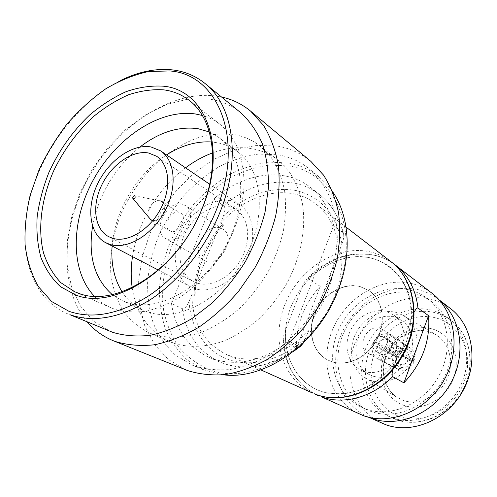 <?xml version="1.0" encoding="UTF-8"?>
<svg xmlns="http://www.w3.org/2000/svg" width="497" height="497" viewBox="0 0 497 497"><rect width="100%" height="100%" fill="white"/><g stroke="black" fill="none" stroke-linecap="round" stroke-linejoin="round"><path stroke-width="0.37" stroke-dasharray="2.48 1.86" d="M399.712 364.108L399.737 364.121C400.365 364.649 400.464 365.693 400.029 367.246L399.085 369.799L398.041 369.352C393.202 366.37 391.605 361.797 393.245 355.622L396.538 356.399L377.198 346.527L372.551 345.111L393.245 355.622M405.397 351.311L388.878 340.091C391.058 341.731 391.959 344.086 391.593 347.148L390.338 350.528L408.317 360.014L414.007 362.009L395.109 351.982C391.723 357.828 387.064 360.499 381.143 359.996L399.818 370.029L400.756 367.476C401.203 365.935 401.154 364.904 400.601 364.394L383.112 354.684L381.143 359.996L377.614 358.772C373.036 355.759 371.346 351.205 372.551 345.111L373.794 341.781C377.099 336.04 381.69 333.363 387.561 333.754L407.565 346.788L406.627 349.329L404.713 351.13L385.604 339.022L387.561 333.754L390.561 334.636L388.604 339.917L405.49 351.36L407.36 349.546L408.298 347.005L392.096 335.518C396.053 338.606 397.476 342.961 396.364 348.59L414.312 361.195L408.646 359.039L391.593 347.148L396.364 348.59L395.109 351.982L390.338 350.528C388.492 353.305 386.082 354.69 383.112 354.684L380.124 353.758L378.149 359.058L399.085 369.799M390.17 359.095L380.124 353.758C377.782 352.124 376.807 349.714 377.198 346.527L378.447 343.185L396.892 355.442L393.543 354.821C396.668 348.515 401.34 345.844 407.565 346.788M208.448 369.252C250.724 387.138 316.148 349.658 337.618 289.987C361.12 230.844 334.015 172.13 288.856 165.967L269.511 165.079C256.228 166.893 243.176 171.067 230.353 177.591C217.91 185.313 206.497 194.805 196.11 206.075C186.499 218.146 178.522 231.223 172.173 245.307C163.96 266.839 160.922 289.248 163.6 310.147C166.42 323.684 171.372 335.873 178.466 346.707C186.723 356.492 196.713 364.009 208.448 369.252M332.741 191.935L326.436 183.902L319.229 177.044C310.159 169.719 299.908 165.035 288.484 162.991L268.896 162.115C255.452 163.948 242.238 168.141 229.247 174.695C216.636 182.455 205.044 191.997 194.47 203.323C184.66 215.462 176.478 228.632 169.906 242.828C164.401 257.378 160.91 272.083 159.444 286.937C159.202 301.623 161.152 315.496 165.284 328.554C170.664 340.88 178.069 351.41 187.493 360.163L203.981 369.967L223.495 374.806M171.484 303.437C175.273 329.194 187.798 347.173 209.051 357.38L212.592 358.778C237.063 366.879 262.565 361.046 289.08 341.277L333.692 225.595C329.66 209.249 321.944 196.545 310.55 187.475C284.247 166.365 243.3 172.85 213.704 199.08L171.484 303.437L182.237 308.637C184.474 309.115 186.748 306.73 189.046 301.48L191.842 294.528C192.364 322.932 203.72 342.831 225.911 354.231L230.086 355.889C253.718 364.549 285.8 354.957 308.761 330.58L303.947 342.29M333.692 225.595L342.787 232.466L343.439 233.428C344.141 235.895 343.651 239.411 341.961 243.971L339.084 251.482C337.301 230.527 329.53 214.636 315.769 203.813C309.209 198.819 301.884 195.501 293.795 193.855C269.287 188.779 240.629 200.8 220.593 223.041L223.327 216.245C225.303 210.616 225.427 207.106 223.687 205.702L213.704 199.08M392.878 369.631L411.522 318.328L414.336 311.812M379.969 328.355L382.566 329.517C394.55 336.115 383.162 359.157 370.271 354.336L368.258 353.466C355.858 347.198 366.798 323.814 379.969 328.355M384.61 337.457C391.717 341.309 385.1 354.858 377.471 352.05L376.223 351.503C368.967 347.77 375.428 334.096 383.15 336.804L388.623 339.929L385.604 339.022C382.653 339.047 380.267 340.433 378.447 343.185L373.794 341.781L393.543 354.821M408.298 347.005L410.671 348.211C414.61 351.354 415.821 355.684 414.312 361.195M414.007 362.009C410.808 368.42 406.074 371.091 399.818 370.029M363.91 371.365C376.67 375.651 393.115 367.792 400.333 353.578C407.677 339.42 404.254 321.994 393.108 314.676L386.25 311.532C372.75 307.761 356.511 316.831 350.043 331.375C343.433 345.862 347.813 363.282 360.188 369.787L363.91 371.365M401.421 320.242C412.467 327.498 415.902 344.682 408.689 358.617C401.588 372.601 385.355 380.292 372.719 376.03L369.029 374.465C356.759 368.022 352.367 350.832 358.859 336.568C365.214 322.242 381.261 313.352 394.624 317.123L401.421 320.242L393.108 314.676M364.96 377.85L370.986 380.702C385.939 385.834 405.297 376.347 413.243 359.486C421.344 342.7 416.182 322.565 402.471 315.055L396.333 312.532C381.205 308.339 363.152 318.055 355.529 334.003C347.776 349.888 351.733 369.495 364.96 377.85L397.351 397.525L403.583 400.501C419.021 405.894 438.82 396.507 446.784 379.491C454.91 362.543 449.35 342.042 435.155 334.251L428.805 331.617C413.193 327.175 394.755 336.811 387.113 352.901C379.341 368.929 383.653 388.878 397.351 397.525C384.026 389.145 379.683 369.352 387.53 353.174C395.252 336.935 413.746 327.349 428.967 331.692L435.155 334.251L402.471 315.055M392.736 417.946C415.654 426.327 445.623 413.597 459.16 388.505C472.889 363.518 467.13 331.934 447.517 317.682C442.87 314.259 437.764 311.799 432.216 310.314C406.726 303.512 377.266 320.453 366.364 346.912C355.181 373.266 364.568 405.005 388.623 416.262L392.736 417.946M381.889 423.152C353.516 410.379 342.358 373.421 355.175 342.663C367.656 311.768 401.806 291.658 431.638 299.362C438.472 301.139 444.728 304.176 450.388 308.488M439.137 299.877L438.205 299.144C432.452 294.771 426.103 291.696 419.151 289.925C388.816 282.228 354.007 302.99 341.159 334.624C327.97 366.121 339.084 403.881 367.886 416.853L368.973 417.331M431.52 301.636C452.581 317.098 458.52 351.603 443.33 379.012C428.352 406.527 395.693 420.518 371.004 411.454L366.916 409.789C340.799 397.718 330.84 363.121 343.085 334.264C355.026 305.288 386.989 286.421 414.653 293.547C420.791 295.131 426.414 297.827 431.52 301.636L426.96 298.212C421.829 294.386 416.169 291.677 409.994 290.093C382.168 282.973 349.981 302.058 337.917 331.288C325.541 360.393 335.481 395.264 361.741 407.397L365.848 409.068C390.679 418.176 423.593 404.018 438.721 376.229C454.065 348.546 448.139 313.756 426.96 298.212M359.66 414.144C330.201 400.917 318.95 362.226 332.499 329.884C345.707 297.405 381.323 275.972 412.355 283.737C419.499 285.533 426.022 288.682 431.924 293.187M395.388 265.075C389.455 260.552 382.895 257.384 375.701 255.57L374.968 255.39C350.342 250.848 328.113 258.626 308.27 278.724L320.23 286.322L296.56 347.931L284.004 341.526C285.533 366.798 296.728 384.721 317.595 395.301M308.27 278.724L306.661 279.184C304.947 280.886 303.307 283.83 301.741 288.005L285.763 329.325C283.961 333.854 283.141 337.451 283.309 340.116L284.004 341.526M320.23 286.322C303.984 304.17 296.094 324.709 296.56 347.931M369.122 290.726C382.653 299.79 386.554 321.54 377.192 339.314C367.973 357.157 347.515 367.034 331.921 361.766L327.728 360.014C312.396 352.137 307.165 330.443 315.427 312.246C323.516 293.988 343.62 282.284 360.325 286.713L368.898 290.571L360.101 286.564C343.39 282.128 323.286 293.839 315.191 312.11C306.922 330.312 312.153 352.013 327.492 359.89L331.685 361.648C347.285 366.91 367.743 357.026 376.968 339.178C386.337 321.397 382.435 299.641 368.898 290.571M221.283 225.663C219.394 227.415 217.531 230.614 215.679 235.255L196.837 282.11C194.781 287.16 193.855 291.149 194.06 294.081C194.843 268.722 203.913 245.916 221.283 225.663L223.662 224.992L220.593 223.041M194.06 294.081L195.072 296.175L191.842 294.528M308.761 330.58L311.737 332.213C310.153 329.971 310.917 324.839 314.036 316.825L333.909 264.982C336.904 257.067 339.563 253.234 341.88 253.489L339.084 251.482M299.399 346.515L289.08 341.277M152.958 220.463C160.028 221.743 167.88 208.597 163.401 202.975M148.839 217.692C145.186 211.958 152.231 200.167 159.009 200.664L159.872 200.738M180.504 212.933C188.021 216.872 179.342 234.031 171.167 231.353L169.831 230.807C162.202 226.967 170.695 209.79 178.963 212.294L163.581 202.54M167.849 239.473C182.877 244.561 199.08 212.853 185.269 205.491L182.256 204.242C166.899 199.744 151.343 231.503 165.532 238.529L167.849 239.473M219.792 227.794C204.727 223.215 190.059 253.42 204.037 260.366L206.317 261.31C221.066 266.417 236.342 236.342 222.749 229.042L219.792 227.794M230.627 200.838C212.828 196.905 190.544 211.542 180.691 232.857C170.657 254.097 174.782 278.631 190.767 286.912L195.29 288.745C211.821 293.957 234.739 281.352 245.853 260.142C257.117 239.007 254.042 214.201 239.834 204.776L230.627 200.838M228.446 206.267C212.94 202.751 193.401 215.462 184.716 234.106C175.87 252.693 179.429 274.164 193.308 281.47L197.526 283.184C212.057 287.682 232.087 276.531 241.735 257.962C251.519 239.455 248.767 217.773 236.243 209.597L228.446 206.267M132.165 287.514C136.091 313.539 148.671 331.623 169.906 341.762L173.422 343.147C188.605 347.937 206.069 347.304 224.01 340.961C235.951 335.717 247.419 328.511 258.403 319.347C268.871 309.19 278.065 297.722 285.992 284.93C300.536 258.602 306.4 228.993 302.505 203.913C299.79 191.817 295.38 181.132 289.279 171.856L278.245 160.407C270.374 154.25 261.497 150.318 251.625 148.615C238.958 146.553 225.949 147.982 212.586 152.89M132.488 256.614C137.476 222.687 158.027 188.295 185.536 167.818M152.386 334.077L148.839 332.686C138.402 327.287 129.667 319.776 122.629 310.159C116.702 299.567 112.782 287.726 110.868 274.63C109.526 254.073 113.173 233.242 121.796 212.132C131.469 191.382 144.59 173.608 161.171 158.81C172.502 149.939 184.362 143.037 196.756 138.116C209.243 134.47 221.445 133.233 233.36 134.401C243.356 136.035 252.327 139.949 260.266 146.161L271.374 157.748C277.5 167.172 281.892 178.063 284.564 190.413C286.129 203.416 285.707 217.077 283.302 231.403C279.749 245.822 274.363 259.881 267.137 273.567C258.974 286.75 249.531 298.585 238.808 309.078C227.57 318.558 215.866 326.026 203.695 331.487C185.431 338.122 167.719 338.879 152.386 334.077M122.045 291.745C127.313 299.964 134.258 306.084 142.881 310.109L147.528 311.942C177.522 322.603 221.594 299.772 244.288 258.9C267.249 218.164 262.944 170.173 237.56 151.616C231.316 146.938 224.315 143.931 216.543 142.589L211.517 141.968M112.117 246.027C114.558 211.188 137.035 173.565 166.557 154.902M237.56 151.616L219.134 137.657C244.692 156.313 248.686 205.367 225.042 247.276C201.658 289.329 156.76 313.035 126.536 302.344L121.858 300.499L112.198 294.566M92.579 226.259C98.872 194.203 114.639 167.806 139.887 147.069M219.134 137.657L209.33 131.966M94.343 296.212C99.058 301.083 104.525 304.903 110.738 307.674L114.875 309.289C124.722 312.017 135.321 312.619 146.658 311.097C158.239 308.302 169.819 303.394 181.386 296.355C198.452 284.408 213.785 267.653 225.495 248.015C236.466 227.496 242.666 206.839 244.102 186.046C244.083 172.801 242.219 160.68 238.517 149.684C233.851 139.545 227.738 131.14 220.183 124.467C214.797 120.311 208.839 117.311 202.316 115.466M240.89 112.862C231.459 105.258 220.705 100.642 208.634 99.002L187.878 99.071L166.526 104.513L145.503 114.875L125.66 129.562L107.756 147.87L92.442 169.036L80.29 192.215L71.785 216.537L67.312 241.057L67.163 264.789L71.481 286.719L80.278 305.804L93.368 321.012L110.334 331.412M120.106 80.738C77.986 102.096 41.686 150.411 29.342 200.167C17.053 249.792 30.677 298.219 67.486 313.769M87.174 321.87C58.248 287.465 61.355 225.421 89.92 175.453C118.398 125.437 170.564 90.355 215.586 95.952L221.513 96.983M310.867 161.382C300.965 153.256 289.726 148.143 277.146 146.05L256.117 145.379L234.615 149.988L213.598 159.469L193.917 173.26L176.329 190.699L161.488 211.026L149.964 233.447L142.223 257.079L138.626 280.998L139.427 304.226L144.739 325.759L154.511 344.564L168.502 359.629L186.232 370.029M278.295 154.828C289.813 156.828 300.138 161.513 309.264 168.881C317.856 176.777 324.87 186.456 330.3 197.918C334.661 210.25 336.991 223.687 337.283 238.225C336.202 260.484 329.436 283.663 317.651 305.009C304.897 325.802 288.012 343.222 269.076 355.305C256.203 362.338 243.275 367.072 230.285 369.495C217.531 370.569 205.541 369.383 194.327 365.941L192.072 365.059L175.503 355.175C166.048 346.334 158.642 335.68 153.293 323.205C149.199 309.985 147.317 295.932 147.64 281.06C149.193 266.001 152.784 251.097 158.406 236.336C165.097 221.929 173.41 208.547 183.343 196.209C194.054 184.685 205.777 174.956 218.518 167.035C231.639 160.32 244.984 155.996 258.539 154.058L278.295 154.828M396.817 356.579C396.121 360.151 396.867 362.555 399.06 363.792L399.277 363.91C396.637 362.282 395.718 359.772 396.513 356.386M408.292 360.002C406.509 363.375 403.937 364.835 400.576 364.382M396.867 355.423C398.625 352.087 401.178 350.627 404.527 351.05M405.49 351.36L406.465 351.876C408.664 353.591 409.391 355.976 408.646 359.039M182.237 308.637C186.12 334.09 198.638 351.882 219.773 362.015L223.296 363.406C247.605 371.476 272.853 365.804 299.045 346.403M223.327 216.245C245.779 194.93 269.877 186.325 295.634 190.444C320.894 196.383 336.339 214.226 341.961 243.971M342.787 232.466C338.737 216.313 331.045 203.733 319.714 194.718C312.296 188.922 303.978 185.089 294.764 183.225C269.97 179.193 246.276 186.686 223.687 205.702M411.522 318.328C413.318 288.813 395.861 263.994 371.818 258.322C347.409 251.929 318.534 264.752 301.741 288.005M411.976 360.48C413.181 355.697 411.926 352.174 408.211 349.913L407.36 349.546M406.627 349.329C401.849 348.627 398.246 350.689 395.811 355.517M400.756 367.476C405.558 368.24 409.199 366.183 411.678 361.294M395.513 356.324C394.245 361.512 395.749 365.152 400.029 367.246M431.887 328.846C413.193 323.553 391.232 336.475 383.976 356.361C376.459 376.167 385.287 399.097 403.881 405.384C422.351 411.982 446.25 399.19 453.705 378C461.446 356.889 450.673 333.829 431.887 328.846M435.875 317.937C411.752 311.352 383.796 328.02 374.483 353.417C364.841 378.708 375.875 408.217 399.787 416.567C423.543 425.326 454.724 408.882 464.372 381.305C474.38 353.852 460.123 324.119 435.875 317.937M396.476 419.704C419.294 428.047 449.083 415.436 462.514 390.53C476.145 365.73 470.379 334.351 450.847 320.155C446.219 316.744 441.143 314.297 435.614 312.812C410.249 306.009 380.944 322.808 370.128 349.093C359.033 375.26 368.432 406.813 392.382 418.027L396.476 419.704M285.763 329.325C283.116 356.771 296.914 382.678 320.789 391.195C344.583 399.768 376.08 388.617 394.854 363.469M370.911 257.993C339.768 250.55 303.58 273.822 290.664 307.624C277.351 341.277 289.919 380.248 320.546 391.083C333.996 395.19 348.111 394.432 362.885 388.803C381.957 380.155 398.24 362.624 406.409 341.694C411.746 325.429 412.491 309.817 408.627 294.876C402.446 275.997 388.331 262.596 370.911 257.993M390.909 261.627C384.746 256.93 377.906 253.694 370.389 251.923C337.767 244.307 300.026 267.989 285.539 302.971C270.697 337.817 281.656 379.143 312.439 392.99M223.662 224.992C205.193 246.003 195.663 269.728 195.072 296.175M215.679 235.255C205.404 249.662 199.123 265.28 196.837 282.11M314.036 316.825C325.628 300.76 332.257 283.483 333.909 264.982M311.737 332.213C332.959 308.718 343.005 282.476 341.88 253.489M305.804 338.277C282.11 360.027 251.724 367.774 228.639 359.567C205.534 351.255 190.842 328.411 189.046 301.48M293.628 351.36C267.572 367.873 242.952 371.427 219.773 362.015L209.051 357.38M310.55 187.475L319.714 194.718C331.406 204.043 339.314 216.947 343.439 233.428M393.108 263.41C387.641 259.664 381.708 256.98 375.303 255.352C349.733 250.326 326.852 258.266 306.661 279.184M382.566 329.517L391.673 335.239M410.671 348.211L392.096 335.518M398.041 369.352L378.062 359.014M397.146 355.69C396.277 356.051 400.961 349.733 404.713 351.13M376.223 351.503L380.298 353.864M368.258 353.466L377.614 358.772M369.029 374.465L360.188 369.787M388.623 416.262L396.544 419.735C419.679 428.178 449.518 415.56 462.881 390.748C476.455 366.047 470.647 334.574 450.847 320.155L447.517 317.682M439.087 299.821L438.205 299.144M368.904 417.312L367.886 416.853M366.916 409.789L361.741 407.397M283.302 340.116C284.52 364.736 295.106 382.721 315.048 394.084M260.776 369.849L225.911 354.231M346.042 227.11L315.769 203.813M134.439 195.731L159.009 200.664M169.831 230.807L152.654 220.83M204.037 260.366L165.532 238.529M222.749 229.042L185.269 205.491M190.767 286.912L158.381 270.076M239.834 204.776L209.659 184.238M193.308 281.47L108.657 236.665M236.243 209.597L156.673 156.294M169.906 341.762L148.839 332.686M278.245 160.407L260.266 146.161M142.881 310.109L121.858 300.499M110.738 307.674L74.606 291.714M220.183 124.467L189.003 100.22M203.981 369.967L192.072 365.059M319.229 177.044L309.264 168.881"/><path stroke-width="0.75" d="M223.495 374.806C265.591 380.398 319.192 342.421 338.389 289.745C352.193 254.042 349.304 215.928 332.741 191.935M215.891 211.107C245.593 139.899 218.4 74.065 169.626 70.934L148.665 71.506C134.184 74.662 119.845 80.464 105.65 88.901C91.808 98.654 78.961 110.315 67.12 123.896C56.055 138.321 46.65 153.778 38.909 170.26L30.1 195.483C26.142 212.523 24.477 229.061 25.111 245.102C27.111 260.546 31.51 274.363 38.306 286.552L51.626 301.517L68.953 311.315C92.722 319.409 119.317 314.247 148.752 295.814C176.715 277.202 201.919 245.599 215.891 211.107M205.05 83.496L240.89 112.862C249.749 121.069 256.887 131.307 262.304 143.59C266.566 156.89 268.628 171.508 268.486 187.437L265.044 212.163C260.602 229.061 254.048 245.537 245.388 261.596C235.665 277.053 224.507 290.925 211.921 303.207L191.966 318.558C178.056 326.678 164.196 332.251 150.386 335.27C136.886 336.786 124.312 335.804 112.67 332.319L69.847 314.682C94.076 323.019 121.212 317.813 151.262 299.076C179.808 280.14 205.541 247.916 219.773 212.728C241.641 159.525 233.54 105.65 205.05 83.496C195.514 75.824 184.598 71.282 172.291 69.884C155.362 68.176 137.967 71.792 120.106 80.738M163.24 86.18C205.503 89.609 227.986 147.006 202.385 207.988C178.678 269.393 114.552 310.78 75.774 295.032L60.609 286.781C52.061 278.947 45.5 269.163 40.934 257.434C37.573 244.872 36.312 231.341 37.151 216.835C39.157 202.068 43.059 187.307 48.861 172.558C58.994 150.429 72.612 131.233 89.702 114.956C101.357 105.134 113.509 97.362 126.163 91.641C138.874 87.267 151.237 85.447 163.24 86.18M163.923 89.876C173.279 91.119 181.641 94.567 189.003 100.22C213.629 118.392 220.556 163.948 202.043 208.622C179.001 268.299 116.665 308.587 78.781 293.342L74.606 291.714L60.839 282.687C53.185 274.549 47.426 264.684 43.562 253.079C37.492 228.794 41.338 199.129 53.508 171.192C63.597 150.15 76.892 131.978 93.399 116.665C104.631 107.439 116.31 100.158 128.437 94.828C140.614 90.771 152.442 89.118 163.923 89.876M414.336 311.812C415.877 308.935 417.089 307.68 417.965 308.059C415.784 289.527 408.261 275.201 395.388 265.075L393.108 263.41M439.087 299.821L450.388 308.488C472.79 325.28 479.089 362.04 462.85 390.984C446.828 420.052 411.976 434.496 385.597 424.655L368.904 417.312M368.973 417.331L371.65 418.375C398.252 428.277 433.564 413.666 450.189 384.169C467.025 354.79 461.359 317.334 439.137 299.877M395.388 265.075L431.924 293.187C455.122 310.613 461.433 349.211 444.225 379.783C427.252 410.485 390.754 425.861 363.406 415.654L321.491 396.867C343.545 405.061 372.514 397.395 392.655 376.658C391.822 375.8 391.897 373.458 392.878 369.631M403.918 382.839L428.576 315.67C430.439 340.824 422.22 363.22 403.918 382.839L392.655 376.658M428.576 315.67L417.965 308.059M303.947 342.29L300.592 346.241L299.399 346.515M133.364 198.794C135.234 198.123 135.65 197.11 134.631 195.756L134.439 195.731C133.109 196.141 132.581 197.029 132.848 198.396L133.364 198.794M152.654 220.83L150.852 219.78L152.958 220.463M163.401 202.975L161.805 201.447L159.872 200.738M150.852 219.78L133.053 198.645M110.433 244.58L105.768 242.729C89.367 234.224 86.143 207.584 97.505 184.039C108.681 160.425 132.556 143.509 151.113 146.988L160.637 150.877C175.236 160.512 177.566 187.58 164.83 211.256C152.25 235.013 127.549 249.711 110.433 244.58M113.012 238.398C128.071 242.797 149.64 229.807 160.562 209.026C171.627 188.307 169.533 164.662 156.673 156.294L148.603 153.008C132.444 149.87 111.502 164.563 101.649 185.238C91.641 205.851 94.418 229.167 108.657 236.665L113.012 238.398M132.165 287.514C130.792 277.575 130.897 267.274 132.488 256.614M185.536 167.818C194.165 161.363 203.186 156.387 212.586 152.89M122.045 291.745C114.148 278.966 110.837 263.727 112.117 246.027M166.557 154.902C181.535 145.385 196.52 141.073 211.517 141.968M112.198 294.566C94.48 278.823 87.938 256.054 92.579 226.259M139.887 147.069C159.17 132.252 178.522 126.12 197.93 128.673L209.33 131.966M202.316 115.466L195.414 113.975C159.63 108.8 116.826 137.52 93.914 178.796C70.878 219.991 69.71 270.461 94.343 296.212M221.513 96.983C232.298 99.319 241.983 104.022 250.569 111.092L263.509 125.343C270.579 136.923 275.537 150.311 278.395 165.52C279.904 181.529 278.991 198.371 275.655 216.033C270.921 233.82 263.963 251.147 254.787 268.007L238.529 291.422C226.135 305.636 212.735 317.689 198.328 327.573C183.66 335.991 169.055 341.731 154.511 344.781C140.309 346.254 127.095 345.111 114.863 341.352L113.359 340.768C103.072 336.562 94.343 330.263 87.174 321.87M113.359 340.768L187.686 370.594C199.521 374.297 212.188 375.614 225.694 374.539C239.461 372.029 253.19 367.072 266.877 359.66C280.265 350.913 292.64 340.172 303.99 327.43L318.751 306.357C326.995 291.124 333.133 275.4 337.171 259.179C339.898 243.027 340.358 227.539 338.556 212.716C335.5 198.583 330.48 186.033 323.504 175.062L310.867 161.382L250.569 111.092M390.909 261.627C415.591 280.178 421.779 321.801 403.086 354.957C384.653 388.25 345.57 405.378 316.434 394.599L316.353 394.562C344.986 405.192 383.982 388.07 402.527 354.622C421.313 321.304 415.175 279.811 390.909 261.627L346.042 227.11M315.048 394.084L317.595 395.301M312.439 392.99L260.776 369.849M300.598 346.241L293.628 351.36M163.581 202.54L161.805 201.447M158.381 270.076L105.768 242.729M209.659 184.238L160.637 150.877"/></g></svg>
